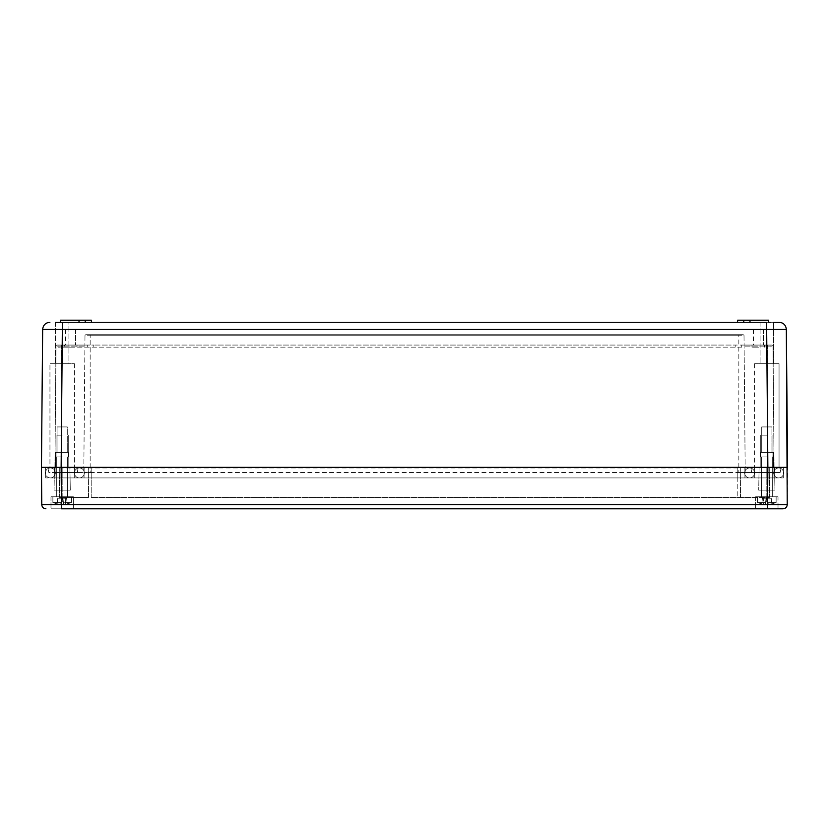 <?xml version="1.0" encoding="UTF-8"?>
<svg xmlns="http://www.w3.org/2000/svg" width="829" height="829" viewBox="0 0 829 829"><rect width="100%" height="100%" fill="white"/><g stroke="black" fill="none" stroke-linecap="round" stroke-linejoin="round"><path stroke-width="0.62" stroke-dasharray="4.14 3.11" d="M68.911 322.274L55.439 322.274L68.911 322.274L55.439 322.274L68.911 322.274L68.911 363.724L55.439 363.724L68.911 363.724L55.439 363.724L68.911 363.724L68.911 322.274M773.561 322.274L773.561 363.724L760.089 363.724L773.561 363.724L760.089 363.724L773.561 363.724L773.561 322.274L737.551 322.274L768.638 322.274L737.551 322.274L768.638 322.274L768.638 320.201L768.638 322.274L768.638 320.201L749.986 320.201L749.986 322.274L749.986 320.201L768.638 320.201L749.986 320.201L749.986 322.274M85.232 322.274L60.362 322.274L85.232 322.274L85.232 320.201L85.232 322.274L85.232 320.201L79.014 320.201L79.014 322.274L60.362 322.274L79.014 322.274L79.014 320.201L60.362 320.201L60.362 322.274L60.362 320.201L79.014 320.201L79.014 322.274L79.014 320.201L85.232 320.201L85.232 322.274L85.232 320.201L91.449 320.201L91.449 322.274L91.449 320.201L85.232 320.201L85.232 322.274L85.232 320.201L91.449 320.201L91.449 322.274M770.203 322.274L775.447 322.274M777.643 322.274L779.094 322.274C783.467 322.699 785.892 325.092 786.348 329.465C785.892 325.092 783.467 322.699 779.094 322.274M55.439 329.445L62.341 329.465L62.341 322.274L766.659 322.274L766.659 329.465L773.561 329.445M743.768 322.274L743.768 320.201L737.551 320.201L737.551 322.274L737.551 320.201L743.768 320.201L743.768 322.274L743.768 320.201L743.768 322.274L743.768 320.201L749.986 320.201L743.768 320.201L743.768 322.274L743.768 320.201L737.551 320.201L737.551 322.274M60.362 322.274L60.362 320.201L79.014 320.201L79.014 322.274M79.014 320.201L85.232 320.201M743.768 320.201L749.986 320.201M777.478 329.445L786.348 329.465M49.947 467.349L62.175 467.349L47.771 467.349L48.87 472.53L61.657 472.53L61.688 467.349L47.771 467.349L48.87 472.53L77.781 472.53L76.682 467.349L77.781 472.53L76.682 467.349L77.781 472.53L61.657 472.53L61.688 467.349L767.312 467.349L49.947 467.349L49.947 363.724L49.947 467.349L74.403 467.349L49.947 467.349L74.403 467.349L74.403 363.724L49.947 363.724L74.403 363.724L49.947 363.724L74.403 363.724L74.403 467.349L54.455 467.349L69.895 467.349L54.455 467.349L69.895 467.349L61.139 467.349L61.46 504.685L41.771 504.685L41.45 467.349L767.861 467.349L767.54 508.799L778.016 508.799L50.983 508.799L61.46 508.799L61.46 504.685L787.229 504.685L787.55 467.349L41.45 467.349L42.652 329.465L44.631 329.445M779.053 363.724L754.597 363.724L779.053 363.724L754.597 363.724L779.053 363.724L779.053 467.349L754.597 467.349L779.053 467.349L754.597 467.349L779.053 467.349L779.053 363.724M767.312 467.349L781.229 467.349L767.312 467.349L767.343 472.53L780.13 472.53L781.229 467.349L780.13 472.53L751.219 472.53L752.317 467.349L751.219 472.53L738.846 472.53L767.343 472.53L767.312 467.349M68.807 467.349L55.543 467.349L68.807 467.349L55.543 467.349L68.807 467.349L68.807 452.323L55.543 452.323L68.807 452.323L55.543 452.323L68.807 452.323L68.807 467.349M773.457 467.349L760.193 467.349L773.457 467.349L760.193 467.349L773.457 467.349L773.457 452.323L760.193 452.323L773.457 452.323L760.193 452.323L773.457 452.323L773.457 467.349M90.154 472.53L774.12 472.53L83.791 472.53L90.154 472.53L90.154 335.735L84.983 335.735L83.791 472.53L54.88 472.53L83.791 472.53L84.983 335.735L90.154 335.735L90.154 472.53M752.317 467.349L751.219 472.53L752.317 467.349M67.273 452.323L57.077 452.323L67.273 452.323L57.077 452.323L67.273 452.323L67.273 426.935L57.077 426.935L67.273 426.935L57.077 426.935L67.273 426.935L67.273 452.323M771.923 452.323L761.727 452.323L771.923 452.323L761.727 452.323L771.923 452.323L771.923 426.935L761.727 426.935L771.923 426.935L761.727 426.935L771.923 426.935L771.923 452.323M84.91 345.071L84.9 346.097L84.91 345.071L61.387 345.071L84.91 345.071M55.989 346.097L54.88 472.53L55.989 346.097L84.9 346.097L55.989 346.097A1.036 1.036 0 0 1 57.025 345.071L61.387 345.071L57.025 345.071A1.036 1.036 0 0 0 55.989 346.097A1.036 1.036 0 0 1 57.025 345.071M744.017 335.735L745.209 472.53L744.017 335.735L738.846 335.735L738.846 472.53L738.846 335.735L744.017 335.735A1.036 1.036 0 0 0 742.981 334.709A1.036 1.036 0 0 1 744.017 335.735M744.09 345.071L744.1 346.097L744.09 345.071L767.613 345.071L744.09 345.071M773.011 346.097L774.12 472.53L773.011 346.097L744.1 346.097L773.011 346.097A1.036 1.036 0 0 0 771.975 345.071L767.613 345.071L771.975 345.071A1.036 1.036 0 0 1 773.011 346.097A1.036 1.036 0 0 0 771.975 345.071M86.019 334.709A1.036 1.036 0 0 0 84.983 335.735A1.036 1.036 0 0 1 86.019 334.709L90.154 334.709L86.019 334.709M75.563 345.071L65.367 345.071L75.563 345.071L65.367 345.071L75.563 345.071L65.367 345.071L75.563 345.071L75.563 329.527L65.367 329.527L75.563 329.527L65.367 329.527L75.563 329.527L75.563 345.071L75.563 329.527L65.367 329.527L75.563 329.527M90.154 334.709L742.981 334.709L90.154 334.709L90.154 335.735L738.846 335.735L90.154 335.735L90.154 334.709M763.633 345.071L753.437 345.071L763.633 345.071L753.437 345.071L763.633 345.071L753.437 345.071L763.633 345.071L763.633 329.527L753.437 329.527L763.633 329.527L753.437 329.527L763.633 329.527L763.633 345.071L763.633 329.527L753.437 329.527L763.633 329.527M73.366 508.799L50.983 508.799L73.366 508.799L73.366 496.778L50.983 496.778L73.366 496.778L50.983 496.778L73.366 496.778L73.366 508.799M778.016 496.778L755.633 496.778L778.016 496.778L778.016 508.799L778.016 496.778L755.633 496.778L778.016 496.778M41.771 504.685C42.041 507.193 43.419 508.56 45.916 508.799M67.615 496.778L56.735 496.778L67.615 496.778L56.735 496.778L67.615 496.778L67.615 490.146L56.735 490.146L67.615 490.146L67.615 496.778M772.265 496.778L761.385 496.778L772.265 496.778L761.385 496.778L772.265 496.778L772.265 490.146L761.385 490.146L772.265 490.146L772.265 496.778M774.545 467.349L774.939 490.146L758.711 490.146L774.939 490.146L758.711 490.146L774.939 490.146L774.545 467.349L759.105 467.349L787.55 467.349M772.265 490.146L761.385 490.146L772.265 490.146M67.615 490.146L56.735 490.146L67.615 490.146M74.61 467.349L91.19 467.349L62.175 467.349L74.61 467.349L74.703 477.918L737.81 477.918L45.688 477.918L74.703 477.918L74.61 467.349M737.81 467.349L91.19 467.349L754.39 467.349L737.81 467.349L744.856 467.349L744.95 477.918L737.81 477.918L754.297 477.918L55.035 477.918L783.312 477.918L744.95 477.918L744.856 467.349L744.95 477.918L744.856 467.349L783.405 467.349L55.128 467.349L55.035 477.918L55.128 467.349L84.143 467.349L84.05 477.918L84.143 467.349L737.81 467.349L737.81 477.918L737.81 467.349L737.81 477.918L737.81 467.97L737.81 477.918L91.19 477.918L91.19 467.97L91.19 477.918L91.19 467.97L91.19 477.918L79.387 477.918A4.974 4.974 -90 0 0 84.361 472.944A4.974 4.974 -90 0 0 79.387 467.97A4.974 4.974 -90 0 0 74.413 472.944A4.974 4.974 -90 0 0 79.387 477.918A4.974 4.974 0 0 0 84.361 472.944A4.974 4.974 0 0 0 79.387 467.97A4.974 4.974 0 0 0 74.413 472.944A4.974 4.974 0 0 0 79.387 477.918A4.974 4.974 90 0 0 84.361 472.944A4.974 4.974 90 0 0 79.387 467.97A4.974 4.974 90 0 0 74.413 472.944A4.974 4.974 90 0 0 79.387 477.918A4.974 4.974 0 0 0 84.361 472.944A4.974 4.974 0 0 0 79.387 467.97A4.974 4.974 0 0 0 74.413 472.944A4.974 4.974 0 0 0 79.387 477.918L62.175 477.918L62.175 467.349L91.19 467.349L59.273 467.349L62.175 467.349L62.175 477.918L62.175 467.349L62.175 477.918L62.175 467.97L62.175 477.918L62.175 472.944L62.175 477.918L50.372 477.918A4.974 4.974 -90 0 0 55.346 472.944A4.974 4.974 -90 0 0 50.372 467.97A4.974 4.974 -90 0 0 45.398 472.944A4.974 4.974 -90 0 0 50.372 477.918A4.974 4.974 0 0 0 55.346 472.944A4.974 4.974 0 0 0 50.372 467.97A4.974 4.974 0 0 0 45.398 472.944A4.974 4.974 0 0 0 50.372 477.918L749.613 477.918A4.974 4.974 90 0 0 754.587 472.944A4.974 4.974 90 0 0 749.613 467.97A4.974 4.974 90 0 0 744.639 472.944A4.974 4.974 90 0 0 749.613 477.918A4.974 4.974 0 0 0 754.587 472.944A4.974 4.974 0 0 0 749.613 467.97A4.974 4.974 0 0 0 744.639 472.944A4.974 4.974 0 0 0 749.613 477.918A4.974 4.974 90 0 0 754.587 472.944A4.974 4.974 90 0 0 749.613 467.97A4.974 4.974 90 0 0 744.639 472.944A4.974 4.974 90 0 0 749.613 477.918A4.974 4.974 0 0 0 754.587 472.944A4.974 4.974 0 0 0 749.613 467.97A4.974 4.974 0 0 0 744.639 472.944A4.974 4.974 0 0 0 749.613 477.918L773.965 477.918L766.825 477.918L766.825 467.349L773.871 467.349L773.965 477.918L773.871 467.349L740.711 467.349L769.726 467.349L766.825 467.349L766.825 477.918L766.825 467.349L766.825 477.918L766.825 467.97L766.825 477.918L778.628 477.918A4.974 4.974 90 0 0 783.602 472.944A4.974 4.974 90 0 0 778.628 467.97A4.974 4.974 90 0 0 773.654 472.944A4.974 4.974 90 0 0 778.628 477.918A4.974 4.974 0 0 0 783.602 472.944A4.974 4.974 0 0 0 778.628 467.97A4.974 4.974 0 0 0 773.654 472.944A4.974 4.974 0 0 0 778.628 477.918A4.974 4.974 0 0 0 783.602 472.944A4.974 4.974 0 0 0 778.628 467.97A4.974 4.974 0 0 0 773.654 472.944A4.974 4.974 0 0 0 778.628 477.918L737.81 477.918L737.81 467.349L737.81 497.4L91.19 497.4L740.452 497.4L737.81 497.4L737.81 467.349M70.289 490.146L54.061 490.146L70.289 490.146L54.061 490.146L70.289 490.146L69.895 467.349L70.289 490.146M45.595 467.349L45.688 477.918L45.595 467.349M754.39 467.349L754.297 477.918L754.39 467.349M783.405 467.349L783.312 477.918L783.405 467.349M84.143 467.349L84.05 477.918L84.143 467.349M740.711 467.349L740.452 497.4L769.467 497.4L740.452 497.4L740.711 467.349M769.726 467.349L769.467 497.4L769.726 467.349M88.548 497.4L59.533 497.4L88.548 497.4L88.288 467.349L88.548 497.4M59.273 467.349L59.533 497.4L59.273 467.349M70.465 347.144L63.885 347.144L70.465 347.144M758.535 347.144L751.955 347.144L758.535 347.144M741.758 347.144L58.03 347.144L741.758 347.144L741.758 345.071L741.758 347.144L741.758 345.071L735.178 345.071L764.39 345.071L741.758 345.071L741.758 347.144M70.465 345.071L63.885 345.071L70.465 345.071M758.535 345.071L765.115 345.071L758.535 345.071M764.39 347.144L764.39 345.071L764.39 347.144M735.178 347.144L735.178 345.071L93.822 345.071L735.178 345.071L735.178 347.144M93.822 347.144L93.822 345.071L87.242 345.071L93.822 345.071L93.822 347.144M87.242 347.144L87.242 345.071L64.61 345.071L64.61 347.144L64.61 345.071L87.242 345.071L87.242 347.144M58.03 347.144L58.03 345.071L64.61 345.071L58.03 345.071L58.03 347.144M770.97 347.144L770.97 345.071L764.39 345.071L770.97 345.071L770.97 347.144M766.825 456.924L760.732 456.924L766.825 456.924M766.825 496.778L776.131 496.778L766.825 496.778M766.825 435.163L760.732 435.163L766.825 435.163M767.83 501.338L765.82 501.338L767.83 501.338L767.83 502.581L776.131 502.581L767.83 502.581L767.83 501.338L767.83 504.208L767.83 502.581L767.83 504.208L770.037 504.208L767.83 504.208L767.83 501.338L765.82 501.338L765.82 502.581L757.519 502.581L765.82 502.581L765.82 501.338L765.405 504.364L765.82 501.338L767.83 501.338L765.82 501.338L767.83 501.338L767.83 502.581L776.131 502.581L767.83 502.581L767.83 501.338L768.245 504.364L767.613 498.229L771.239 498.229L767.094 498.229L767.478 501.338L767.094 498.229L771.239 498.229L766.556 498.229L766.172 501.338L766.556 498.229L767.478 501.338L767.613 498.229L768.245 504.364L770.037 504.208L769.954 498.229L770.037 504.208L771.851 503.897L771.239 498.229L771.944 503.897L771.239 498.229L771.944 503.897L768.245 504.364L767.094 498.229L762.411 498.229L766.556 498.229L766.172 501.338L767.094 498.229L767.478 501.338L766.172 501.338L766.556 498.229L762.411 498.229L766.556 498.229L765.82 502.581L757.519 502.581L765.82 502.581L765.82 501.338L765.82 504.208L765.82 502.581L765.82 504.208L763.613 504.208L765.405 504.364L766.037 498.229L765.405 504.364L765.82 501.338L767.83 501.338M763.613 504.208L761.706 503.897L763.613 504.208L763.696 498.229L763.613 504.208L765.405 504.364L761.799 503.897L762.411 498.229L761.706 503.897L762.411 498.229L761.706 503.897L763.613 504.208L763.696 498.229L763.613 504.208M62.175 456.924L56.082 456.924L62.175 456.924M62.175 496.778L71.481 496.778L62.175 496.778M62.175 435.163L56.082 435.163L62.175 435.163M63.18 501.338L61.17 501.338L63.18 501.338L63.18 502.581L71.481 502.581L63.18 502.581L63.18 501.338L63.18 504.208L63.18 502.581L63.18 504.208L65.387 504.208L63.18 504.208L63.18 501.338L61.17 501.338L61.17 502.581L52.869 502.581L61.17 502.581L61.17 501.338L60.755 504.364L61.17 501.338L63.18 501.338L61.17 501.338L63.18 501.338L63.18 502.581L71.481 502.581L63.18 502.581L63.18 501.338L63.595 504.364L62.963 498.229L66.589 498.229L62.444 498.229L62.828 501.338L62.444 498.229L66.589 498.229L61.906 498.229L61.522 501.338L61.906 498.229L62.828 501.338L62.963 498.229L63.595 504.364L65.387 504.208L65.304 498.229L65.387 504.208L67.201 503.897L66.589 498.229L67.294 503.897L66.589 498.229L67.294 503.897L63.595 504.364L62.444 498.229L57.761 498.229L61.906 498.229L61.522 501.338L62.444 498.229L62.828 501.338L61.522 501.338L61.906 498.229L57.761 498.229L61.906 498.229L61.17 502.581L52.869 502.581L61.17 502.581L61.17 501.338L61.17 504.208L61.17 502.581L61.17 504.208L58.963 504.208L60.755 504.364L61.387 498.229L60.755 504.364L61.17 501.338L63.18 501.338M58.963 504.208L57.056 503.897L58.963 504.208L59.046 498.229L58.963 504.208L60.755 504.364L57.149 503.897L57.761 498.229L57.056 503.897L57.761 498.229L57.056 503.897L58.963 504.208L59.046 498.229L58.963 504.208M62.828 501.338L62.444 498.229L62.828 501.338M61.522 501.338L61.906 498.229L61.522 501.338M60.755 504.364L61.387 498.229L60.755 504.364M63.595 504.364L62.963 498.229L63.595 504.364M65.387 504.208L65.304 498.229L65.387 504.208M57.149 503.897L57.761 498.229L57.149 503.897M67.201 503.897L66.589 498.229L67.201 503.897M767.478 501.338L767.094 498.229L767.478 501.338M766.172 501.338L766.556 498.229L766.172 501.338M765.405 504.364L766.037 498.229L765.405 504.364M768.245 504.364L767.613 498.229L768.245 504.364M770.037 504.208L769.954 498.229L770.037 504.208M761.799 503.897L762.411 498.229L761.799 503.897M771.851 503.897L771.239 498.229L771.851 503.897M767.861 467.349L766.659 329.465L62.341 329.465L61.139 467.349M61.45 472.53L61.419 346.097L61.45 472.53M767.55 472.53L767.581 346.097L767.55 472.53M61.387 345.071L61.419 346.097L61.387 345.071M738.846 334.709L738.846 335.735L738.846 334.709M767.613 345.071L767.581 346.097L767.613 345.071M91.19 467.349L91.19 497.4L91.19 467.349M766.825 497.4L766.825 467.349L766.825 497.4M62.175 497.4L62.175 467.349L62.175 497.4M62.175 472.944L62.175 467.97L62.175 472.944M55.439 322.274L55.439 363.724L55.439 322.274M760.089 322.274L760.089 363.724L760.089 322.274M754.597 363.724L754.597 467.349L754.597 363.724M55.543 452.323L55.543 467.349L55.543 452.323M760.193 452.323L760.193 467.349L760.193 452.323M57.077 426.935L57.077 452.323L57.077 426.935M761.727 426.935L761.727 452.323L761.727 426.935M65.367 329.527L65.367 345.071M753.437 329.527L753.437 345.071M50.983 496.778L50.983 508.799L50.983 496.778M755.633 496.778L755.633 508.799L755.633 496.778M56.735 490.146L56.735 496.778L56.735 490.146M761.385 490.146L761.385 496.778L761.385 490.146M759.105 467.349L758.711 490.146L759.105 467.349M54.455 467.349L54.061 490.146L54.455 467.349M63.885 345.071L63.885 347.144M77.045 345.071L77.045 347.144M751.955 345.071L751.955 347.144M765.115 345.071L765.115 347.144M737.81 467.97L50.372 467.97L737.81 467.97M772.296 496.778L772.296 456.924L772.296 496.778M761.354 496.778L761.354 456.924L761.354 496.778M772.918 456.924L772.918 435.163L772.918 456.924M760.732 456.924L760.732 435.163L760.732 456.924M776.131 496.778L776.131 502.581L771.944 503.897L776.131 502.581L776.131 496.778M757.519 496.778L757.519 502.581L761.706 503.897L757.519 502.581L757.519 496.778M67.646 496.778L67.646 456.924L67.646 496.778M56.704 496.778L56.704 456.924L56.704 496.778M68.268 456.924L68.268 435.163L68.268 456.924M56.082 456.924L56.082 435.163L56.082 456.924M71.481 496.778L71.481 502.581L67.294 503.897L71.481 502.581L71.481 496.778M52.869 496.778L52.869 502.581L57.056 503.897L52.869 502.581L52.869 496.778"/><path stroke-width="1.24" d="M55.439 322.274L62.341 322.274L55.439 322.274M787.55 467.349L41.45 467.349L41.771 504.685C42.041 507.193 43.419 508.56 45.916 508.799C43.419 508.56 42.041 507.193 41.771 504.685L61.46 504.685L61.46 508.799L767.54 508.799L767.54 504.685L787.229 504.685C786.959 507.193 785.581 508.56 783.084 508.799L767.54 508.799L783.084 508.799C785.581 508.56 786.959 507.193 787.229 504.685L786.348 329.465L766.659 329.465L766.659 322.274L62.341 322.274L62.341 329.465L42.652 329.465L41.45 467.349L787.55 467.349L786.348 329.465C785.892 325.092 783.467 322.699 779.094 322.274L773.561 322.274M749.986 322.274L749.986 320.201L768.638 320.201L768.638 322.274L770.203 322.274M775.447 322.274L777.643 322.274M737.551 322.274L737.551 320.201L743.768 320.201L743.768 322.274M749.986 320.201L743.768 320.201M85.232 322.274L85.232 320.201L91.449 320.201L91.449 322.274M85.232 320.201L79.014 320.201L79.014 322.274M79.014 320.201L60.362 320.201L60.362 322.274M42.652 329.465C43.108 325.092 45.533 322.699 49.906 322.274C45.533 322.699 43.108 325.092 42.652 329.465M773.561 329.445L776.141 329.445M776.493 329.445L777.478 329.445M44.631 329.445L55.439 329.445M49.947 467.349L61.139 467.349L62.341 329.465L766.659 329.465L767.861 467.349L774.545 467.349M787.229 504.685C786.959 507.193 785.581 508.56 783.084 508.799C785.581 508.56 786.959 507.193 787.229 504.685M767.861 467.349L767.54 504.685L61.46 504.685L61.139 467.349"/></g></svg>
